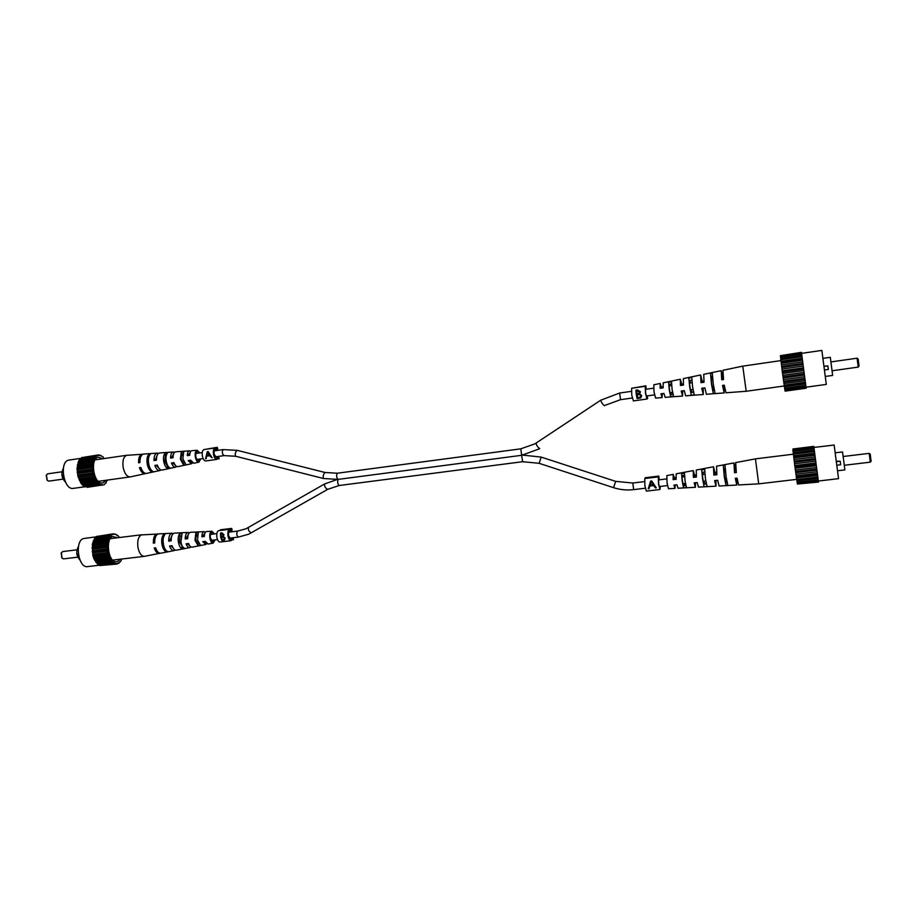 <?xml version="1.0" encoding="UTF-8"?>
<svg xmlns="http://www.w3.org/2000/svg" width="917" height="917" viewBox="0 0 917 917"><rect width="100%" height="100%" fill="white"/><g stroke="black" fill="none" stroke-linecap="round" stroke-linejoin="round"><path stroke-width="1.38" d="M61.806 557.868L61.256 552.951M62.929 551.576L61.393 552.642L62.001 558.132L63.743 558.808M80.02 560.149C76.294 555.954 75.779 551.369 78.495 546.394M117.812 537.729L112.298 536.479C105.696 539.574 108.023 560.287 115.129 561.731L117.663 561.617L120.23 559.21M99.632 565.193L87.574 566.603C78.369 568.483 74.334 541.041 83.47 538.554L96.377 536.835M78.759 556.229L78.277 553.318M101.627 565.411L117.044 564.047L120.746 561.422L121.674 559.038M98.623 564.299L99.907 565.606L115.565 563.336L117.044 564.047M119.485 537.522L117.72 535.368L113.536 533.786L111.53 534.542L110.499 536.25L94.738 538.141L92.376 544.056L92.881 555.713L94.13 559.278L97.775 564.391L113.536 562.453L114.934 563.852M111.53 534.542L96.526 536.411L95.563 538.038M113.536 533.786L98.211 536.204M109.776 536.273L107.461 542.199L107.266 549.982L109.238 557.479L112.825 562.625M117.445 563.405L119.027 563.221M116.356 563.405L115.324 563.531M120.001 561.513L120.746 561.422M116.952 535.459L117.72 535.368M114.04 534.279L115.645 534.072M113.02 534.588L111.943 534.726M111.163 535.597L96.147 537.465M93.316 540.755L108.378 538.887M109.054 538.508L94.004 540.365M109.581 537.534L94.531 539.391M92.376 544.056L107.461 542.199M108.034 541.488L92.961 543.345M108.378 540.251L93.305 542.107M91.975 547.827L107.083 545.993M107.507 544.996L92.411 546.83M107.656 543.575L92.56 545.42M92.147 551.816L107.266 549.982M107.518 548.767L92.411 550.601M107.449 547.277L92.342 549.111M92.881 555.713L108 553.914M108.068 552.561L92.949 554.384M107.793 551.094L92.674 552.917M94.13 559.278L109.238 557.479M109.1 556.103L94.004 557.903M108.642 554.762L93.534 556.573M95.804 562.236L110.877 560.459M110.567 559.141L95.483 560.917M109.948 558.029L94.864 559.817M112.355 561.456L97.294 563.233M111.622 560.654L96.549 562.43M114.327 562.912L99.3 564.677M157.965 534.026L141.31 534.909C138.238 536.8 137.126 541.053 137.997 547.678C139.304 553.364 141.447 556.252 144.45 556.344L160.143 553.226M187.687 538.394L186.185 538.577L188.352 534.393M171.135 540.491L169.92 540.652L171.788 535.883M204.353 536.273L202.565 536.502L204.938 533.155M170.447 540.583L170.035 539.265M163.593 545.397L163.066 540.824M182.483 546.475L179.445 541.981L180.041 536.078L180.981 535.998M198.886 543.792L197.808 543.964L195.745 539.93L196.158 534.806L197.545 534.703M213.787 533.981L211.953 532.433C210.532 532.949 210.016 534.84 210.406 538.084L213.042 541.913L214.475 539.964M189.383 532.811L188.134 532.433C186.254 532.823 185.28 535.012 185.223 538.99L186.185 538.577M185.223 538.99L187.687 538.669C187.767 534.806 188.707 532.685 190.53 532.307L204.262 531.631C202.783 531.917 201.981 533.637 201.866 536.8L202.565 536.502M157.277 533.969C154.583 534.577 153.254 537.649 153.322 543.185L154.698 542.612M153.322 543.185L154.709 543.002C154.652 537.534 155.959 534.496 158.63 533.9L172.144 533.224C169.84 533.728 168.694 536.376 168.694 541.168L169.92 540.652M173.37 533.522L172.144 533.224M168.694 541.168L171.147 540.835C171.158 536.17 172.281 533.591 174.517 533.109L188.134 532.433M205.534 532.135L204.262 531.631M201.866 536.8L204.353 536.479C204.48 533.442 205.259 531.78 206.68 531.505L211.861 531.252L214.418 533.912M215.105 539.884L213.225 543.07C211.712 543.093 210.601 541.5 209.901 538.302C209.408 534.21 210.062 531.86 211.861 531.252M161.977 544.56C161.3 540.113 161.828 536.766 163.547 534.531L164.911 534.462C163.215 536.686 162.71 539.987 163.375 544.377C164.292 548.653 165.851 551.083 168.052 551.667L166.722 551.931C164.498 551.346 162.917 548.893 161.977 544.56M178.437 542.405C177.864 538.657 178.253 535.769 179.617 533.763L182.025 533.66L180.901 542.085C181.646 545.661 182.919 547.77 184.707 548.4L182.368 548.87C180.523 548.228 179.216 546.085 178.437 542.405M195 540.251L195.837 533.018L198.267 532.903L197.476 539.93L200.491 545.283L198.129 545.753L195 540.251M213.225 543.07L208.125 544.056L205.225 541.339L202.737 541.66L205.752 544.515L192.226 547.128C190.805 547.277 189.578 546.073 188.57 543.506L186.094 543.838C187.137 546.486 188.398 547.736 189.876 547.587L176.465 550.177C174.689 550.349 173.21 548.847 172.029 545.672L169.576 545.993C170.791 549.26 172.304 550.796 174.127 550.624L160.819 553.192C158.698 553.387 156.956 551.598 155.592 547.804L154.205 547.988C155.581 551.828 157.346 553.65 159.501 553.455M174.127 550.624L175.25 550.04M189.876 547.587L191 546.922M205.752 544.515L206.875 543.724M170.952 545.81L173.187 548.125M187.183 543.689L189.636 545.626M203.54 541.557L206.05 542.875M166.55 550.957L166.722 551.931M163.547 534.531L163.856 536.262M181.944 546.555L182.368 548.87M179.617 533.763L180.041 536.078M197.808 543.964L198.129 545.753M195.837 533.018L196.158 534.806M870.279 462.122L869.167 453.365L870.21 454.133L871.104 461.136M871.139 461.159L870.313 462.157L844.431 465.263M835.341 452.769L842.54 451.966L844.878 469.894L837.714 470.742M837.015 465.171L840.66 464.736L840.213 461.228L836.499 461.217M813.918 447.427L834.138 445.043L838.539 478.663L818.331 481.035M840.213 461.228L836.556 461.664M797.458 484.016L818.468 482.078L817.815 477.046L813.78 446.384L792.896 448.986L792.953 449.559M818.4 481.563L797.4 484.016L797.137 482.319M818.182 479.855L797.114 482.319L794.947 466.902L793.056 451.336L814.09 448.722M793.079 451.336L792.896 449.571L813.86 446.957M793.033 450.751L814.009 448.138M797.228 482.858L818.251 480.393M817.815 477.046L796.69 479.545M796.758 479.866L817.849 477.379M796.907 480.909L817.987 478.422M817.322 473.355L796.162 475.866M796.277 476.599L817.425 474.089M796.472 477.975L817.609 475.476M816.76 469.023L795.566 471.556M795.727 472.633L816.898 470.1M795.945 474.249L817.116 471.728M816.141 464.334L794.947 466.902M795.142 468.266L816.325 465.71M795.371 470.008L816.554 467.464M815.522 459.658L794.351 462.237M794.558 463.784L815.729 461.205M794.787 465.527L815.958 462.959M814.949 455.291L793.813 457.892M794.019 459.509L815.167 456.918M794.225 461.136L815.385 458.557M814.468 451.565L755.448 458.867L758.691 483.855L796.667 479.373M793.572 455.749L814.674 453.147M793.732 457.147L814.858 454.545M793.228 452.769L814.273 450.155M793.343 453.823L814.422 451.221M843.273 456.483L869.121 453.376M694.387 482.835L695.132 485.173L695.281 482.732M735.537 478.284L736.374 481.677L736.317 478.204M714.859 480.577L715.661 483.431L715.718 480.474M674.121 485.059L674.809 486.893L675.004 484.967M683.601 483.626L683.635 484.955L685.71 484.795M703.912 481.184L704.015 483.305L706.159 483.133M725.714 478.571L725.897 481.505L726.837 481.436M726.986 482.239L725.622 482.353L724.464 476.324L723.765 468.965L725.198 468.736M706.319 483.935L703.648 484.153L702.571 478.857L702.009 472.45L704.737 472.014M685.882 485.597L683.188 485.815L682.214 481.219L681.755 475.705L684.483 475.27M758.691 483.855L738.586 484.944L737.085 478.124L735.308 478.319L736.798 485.047L719.088 486.01L717.679 480.267L714.618 480.6L716.005 486.17L698.456 487.122L697.184 482.525L694.158 482.858L695.407 487.294L695.51 482.709M736.798 485.047L736.546 478.181M716.005 486.17L715.959 480.451M695.407 487.294L678.018 488.234L676.918 484.761L673.926 485.082L674.992 488.394L675.21 484.944M675.989 477.493L674.282 477.723L673.204 474.376L666.842 475.579L667.072 483.156L668.516 488.75L674.992 488.394M683.795 483.603L683.887 484.944M704.141 481.161L704.302 483.282M725.932 478.548L726.207 481.482M726.069 476.576L727.834 485.448L726.058 485.54L724.304 476.771L723.318 465.767L725.06 465.435L726.069 476.576M705.46 478.869L707.076 486.537L704.004 486.698L701.643 469.905L704.669 469.332L705.46 478.869M685.091 481.15L686.501 487.592L683.452 487.741L681.48 473.78L684.472 473.206L685.091 481.15M724.568 468.839L725.06 471.808M702.892 472.301L703.282 474.456M682.684 475.556L682.947 476.932M735.984 469.642L733.944 462.925L734.54 472.759L736.317 472.553L735.698 462.592L755.448 458.867M716.636 472.175L714.916 472.393L713.518 466.776L713.839 475.075L716.911 474.731L716.544 466.203L733.944 462.925M696.198 474.846L694.536 475.063L693.263 470.593L693.378 477.367L696.416 477.023L696.267 470.031L713.518 466.776M673.204 474.376L673.147 479.625L676.15 479.293L676.184 473.814L693.263 470.593M724.258 468.885L724.843 471.831M702.605 472.358L703.052 474.479M682.431 475.602L682.741 476.955M736.03 470.112L735.308 470.203L734.379 466.283L734.7 472.244L736.259 472.06M716.681 472.564L714.756 472.805L713.873 469.515L714.011 474.651L716.865 474.318M696.221 475.155L694.364 475.396L693.539 472.713L693.55 477.023L696.358 476.702M676.012 477.723L674.144 477.963L673.399 475.877L673.296 479.373L676.047 479.052M725.622 482.353L726.058 485.54M723.318 465.767L723.765 468.965M703.648 484.153L704.004 486.698M701.643 469.905L702.009 472.45M683.188 485.815L683.452 487.741M681.48 473.78L681.755 475.705M216.813 450.488L215.346 449.479C214.211 449.949 213.81 451.531 214.154 454.224L216.584 457.881L217.707 456.506M205.935 449.273L217.077 447.324L216.744 448.814L215.117 447.954L204.021 449.548C202.439 450.178 201.889 452.333 202.359 456.001C203.07 459.234 204.182 460.884 205.706 460.964L216.802 459.406L218.303 457.617L219.106 458.752L218.567 456.379M207.253 451.726L205.568 458.764L206.245 458.66L206.428 456.207L209.58 455.76L212.159 457.835L208.17 451.588L207.253 451.726L205.637 458.741L206.245 458.649M215.117 447.954C213.558 448.585 213.019 450.74 213.489 454.431C214.2 457.663 215.3 459.325 216.802 459.406M217.593 458.97L219.106 458.752M217.237 450.43L217.73 448.264L217.077 447.324M206.428 456.207L210.05 455.623L212.148 457.824M207.655 452.207L209.58 454.889L206.589 455.394L207.655 452.207L209.076 455.038M231.348 531.849L229.926 530.817C228.734 531.31 228.31 532.972 228.654 535.803L230.889 539.196L232.035 537.843M220.298 530.45L220.435 529.774L231.474 528.421L231.153 529.969L229.743 529.292L218.682 530.645C217.031 531.321 216.435 533.579 216.905 537.431C217.558 540.422 218.59 541.97 220 542.039L231.061 540.721L232.689 538.669L233.48 539.712L233.182 537.717M220.596 536.984L220.527 533.018L221.88 532.857L223.954 534.657L223.312 536.411L225.101 538.13L224.505 540.102L221.88 540.445L220.596 536.984M229.743 529.292C228.115 529.957 227.542 532.227 228.012 536.09C228.654 539.093 229.674 540.64 231.061 540.721M232.196 539.872L233.48 539.712M231.577 531.814L232.104 529.281L231.474 528.421M221.88 540.445L221.398 537.763M224.115 539.391L224.974 537.97L223.599 536.766L221.261 537.156L221.146 536.388M221.089 536.032L220.55 533.018M222.544 536.101L223.817 534.531L221.043 533.82L221.135 536.388L222.544 536.101L223.335 534.749L221.043 533.82M221.673 537.11L222.143 539.781L224.012 539.448L224.47 538.199L222.292 536.835M223.599 536.766L222.991 537.041M646.084 389.255L645.511 387.983L645.637 393.038L646.783 397.313L646.989 395.938M632.249 388.155L645.832 385.828L645.877 387.41L645.281 386.286L631.641 388.246L631.756 395.124L633.372 400.924L647.012 399.01L647.287 397.221L647.654 398.563L647.242 395.903M636.295 394.482L635.882 390.183L637.544 389.943L640.433 391.754L639.665 393.737L641.659 395.64L640.823 397.806L637.097 398.563L636.295 394.482M645.281 386.286L645.453 393.187L647.012 399.01M646.21 389.244L645.832 385.828M637.097 398.563L635.882 390.183M640.891 397.749L640.181 398.127M640.398 397.038L641.04 395.64L639.413 394.321L637.292 394.516L637.682 397.726L640.307 397.107L640.891 395.754L639.229 394.459L637.109 394.654M639.195 393.118L639.802 391.777L636.776 390.94L636.983 393.783L639.011 393.255L639.665 391.88L636.696 390.997M659.117 479.832L658.566 478.559L658.693 483.889L659.747 487.833L659.953 486.468M645.281 478.468L645.259 477.746L658.796 476.095L658.853 477.757L658.349 476.874L644.777 478.525L644.88 485.792L646.37 491.134L659.953 489.518L660.297 486.423M650.6 481.104L648.216 488.818L649.041 488.715L649.798 486.056L653.661 485.586L655.449 487.947L656.285 487.844L651.735 480.966L650.6 481.104L648.227 488.784L649.053 488.692M658.349 476.874L658.521 484.153L659.953 489.518M659.185 479.82L658.796 476.095M649.798 486.056L653.787 485.402L655.472 487.924L656.263 487.821M651.208 481.654L653.248 484.6L650.073 485.162L651.208 481.654L653.122 484.795M857.074 358.203L858.129 358.96L859.046 366.066L858.22 367.098L857.074 358.203L831.077 361.906M823.111 358.329L830.321 357.309L832.647 375.397M824.67 369.975L828.326 369.448L827.868 365.894L824.177 366.192M801.573 353.354L821.861 350.42L826.297 384.406L806.009 387.203M827.868 365.894L824.2 366.41M784.998 390.287L785.124 391.135L806.146 388.235L805.16 380.67L801.435 352.346L780.482 355.658M806.032 387.387L784.941 390.298L782.35 372.142L780.413 355.67L801.469 352.598M780.539 356.782L801.618 353.71M805.768 385.358L784.608 388.292L805.768 385.369M784.757 389.049L805.871 386.137M805.367 382.274L784.15 385.232M784.23 385.667L805.424 382.721M784.402 386.814L805.573 383.868M804.851 378.354L783.588 381.334M783.726 382.171L804.966 379.191M783.932 383.627L805.16 380.67M804.266 373.861L782.98 376.864M783.152 378.045L804.415 375.042M783.382 379.707L804.633 376.727M803.636 369.115L782.35 372.142M782.545 373.574L803.831 370.56M782.786 375.34L804.06 372.336M803.028 364.45L781.754 367.499M781.972 369.092L803.235 366.055M782.19 370.823L803.464 367.797M802.467 360.198L781.227 363.258M781.444 364.897L802.684 361.837M781.639 366.479L802.891 363.43M802.008 356.656L780.814 359.728M781.009 361.287L802.203 358.226M781.169 362.616L802.386 359.556M801.664 354.065L780.527 357.137M780.699 358.524L801.848 355.452M780.803 359.498L801.974 356.426M746.186 391.238L742.77 366.147L780.917 360.599M681.434 391.032L682.317 393.909L682.42 390.94M722.745 385.404L723.719 389.542L723.582 385.289M701.986 388.235L702.926 391.731L702.915 388.109M661.111 393.806L661.902 396.064L662.085 393.806M670.717 392.591L670.763 394.172L672.883 393.955M691.12 389.714L691.223 392.086L693.424 391.868M713.002 386.619L713.197 389.84L714.183 389.736M714.263 390.161L712.864 390.298L711.649 383.868L710.984 376.715L712.406 376.463M693.516 392.281L690.799 392.568L689.676 386.928L689.137 380.693L691.865 380.188M672.986 394.367L670.258 394.654L669.25 389.771L668.802 384.406L671.531 383.902M784.276 385.977L746.151 391.272L725.955 392.785L724.292 385.186L722.516 385.427L724.166 392.923L706.388 394.253L704.829 387.845L701.746 388.258L703.293 394.493L685.675 395.812L684.254 390.642L681.216 391.066L682.603 396.041L682.638 390.906M724.166 392.923L723.8 385.255M703.293 394.493L703.144 388.074M682.603 396.041L665.146 397.348L663.919 393.416L660.916 393.829L662.108 397.577L662.269 393.783M661.363 387.077L660.194 383.466L653.81 384.808L654.027 391.983L655.598 398.07L662.108 397.577M670.923 392.556L671.026 394.15M691.338 389.679L691.544 392.063M713.22 386.596L713.529 389.805M713.243 383.856L715.1 393.404L713.311 393.531L711.466 384.097L710.537 373.483L712.291 373.104L713.243 383.856M692.553 386.699L694.249 394.918L691.166 395.135L688.77 378.113L691.808 377.46L692.553 386.699M672.104 389.507L673.594 396.385L670.533 396.603L668.516 382.446L671.531 381.793L672.104 389.507M711.752 376.578L712.314 379.81M689.985 380.532L690.432 382.928M669.685 384.234L670.018 385.839M723.353 378.136L721.198 370.663L721.736 379.787L723.524 379.546L722.951 370.285L742.804 366.124M701.069 381.415L703.912 381.013L702.227 381.243L700.668 374.973L700.966 382.653L704.05 382.229L703.717 374.331L721.198 370.663M681.732 384.177L680.334 379.237L680.425 385.484L683.474 385.071L683.36 378.606L700.668 374.973M660.194 383.466L660.125 388.281L663.14 387.868L663.186 382.836L680.334 379.237M711.432 376.635L712.096 379.844M689.676 380.589L690.214 382.962M669.421 384.292L669.811 385.874M723.375 378.366L722.676 378.469L721.656 374.044L721.931 379.523L723.49 379.306M701.998 381.277L701.047 377.724L701.161 382.435L704.027 382.034M681.514 384.2L680.632 381.369L680.62 385.312L683.44 384.911M661.18 387.1L660.4 384.98L660.297 388.155L663.06 387.765M712.864 390.298L713.311 393.531M710.537 373.483L710.984 376.715M690.799 392.568L691.166 395.135M688.77 378.113L689.137 380.693M670.258 394.654L670.533 396.603M668.516 382.446L668.802 384.406M47.042 480.153L46.297 475.247M47.787 473.814L46.412 474.949L47.237 480.405L48.91 481.104M65.416 482.033C61.542 477.917 60.854 473.355 63.353 468.346M102.715 458.764L98.153 457.17L97.053 457.64C90.496 460.919 93.614 481.608 100.859 482.915L102.956 482.915L105.948 480.267M84.994 486.755L73.337 488.371C63.732 490.492 58.929 461.755 68.637 460.139L81.441 458.259M63.823 477.47L63.307 474.525M86.656 486.686L87.298 487.328L104.366 484.657L107.518 480.05M103.965 458.58L103.094 456.895L98.795 454.866L98.268 455.6L96.744 455.382L95.677 456.964L79.859 459.096L78.392 461.526L76.994 468.404L77.911 476.336L80.879 483.11L82.897 485.471L85.086 486.904L100.801 484.382L102.326 485.253M96.744 455.382L81.705 457.572L80.868 458.958M98.795 454.866L83.619 457.296M94.932 456.907L92.537 462.523L92.308 470.226L93.053 474.192L95.998 481.012L100.148 484.829M102.566 484.898L104.366 484.657M101.615 484.543L100.297 484.726M105.226 483.19L106.131 483.064M99.506 455.6L100.973 455.382M98.268 455.6L97.374 455.726M96.354 456.391L81.315 458.58M78.392 461.526L93.488 459.348M94.187 459.039L79.103 461.228M94.726 458.133L79.653 460.323M77.418 464.713L92.537 462.523M93.133 461.881L78.014 464.059M93.488 460.689L78.381 462.879M76.994 468.404L92.136 466.237M92.583 465.297L77.452 467.464M92.732 463.91L77.601 466.077M77.166 472.381L92.308 470.226M92.583 469.046L77.441 471.2M92.514 467.555L77.372 469.722M77.911 476.336L93.053 474.192M93.133 472.874L77.991 475.006M92.846 471.384L77.704 473.527M79.183 479.992L94.313 477.872M94.187 476.496L79.057 478.617M93.717 475.109L78.575 477.241M80.879 483.11L95.998 481.012M95.689 479.671L80.57 481.78M95.059 478.491L79.928 480.611M82.897 485.471L97.993 483.374M97.511 482.17L82.415 484.268M96.766 481.276L81.659 483.385M99.529 483.832L84.467 485.918M98.727 483.293L83.653 485.38M142.995 454.213L126.626 455.325C123.451 456.826 122.305 460.919 123.187 467.59C124.609 473.699 126.947 476.806 130.18 476.909L130.592 476.817M173.038 457.606L171.559 457.824L173.588 453.949M156.44 460.013L155.248 460.185L156.956 455.795M189.762 455.176L187.985 455.428L190.255 452.345M155.684 460.128L155.317 459.142M148.978 465.343L148.348 461.113M167.994 466.065L167.352 466.191L164.796 461.343L165.427 455.577L166.275 455.497M184.409 463.028L183.262 463.245L181.142 458.981L181.589 453.972L182.907 453.846M199.207 452.998L197.304 451.485C195.951 451.966 195.47 453.766 195.86 456.861C196.467 459.577 197.419 460.953 198.714 460.976L200.089 458.993M174.597 452.333L173.324 451.978C171.536 452.356 170.619 454.396 170.562 458.099L171.559 457.824M170.562 458.099L173.038 457.732C173.107 454.144 174.001 452.173 175.732 451.806L189.544 450.832C188.134 451.107 187.377 452.711 187.263 455.634L187.985 455.428M142.307 454.167C139.728 454.74 138.478 457.629 138.547 462.81L139.946 462.432M138.547 462.81L139.946 462.604C139.888 457.48 141.115 454.637 143.66 454.075L157.243 453.113C155.053 453.594 153.964 456.07 153.976 460.54L155.248 460.185M158.492 453.376L157.243 453.113M153.976 460.54L156.44 460.185C156.44 455.818 157.506 453.411 159.627 452.941L173.324 451.978M190.839 451.313L189.544 450.832M187.263 455.634L189.762 455.268C189.888 452.459 190.621 450.923 191.974 450.66L197.178 450.293L199.86 452.906M200.743 458.901L198.932 462.145C197.304 462.168 196.1 460.449 195.321 457.021C194.84 453.101 195.459 450.866 197.178 450.293M147.236 464.059C146.56 459.577 147.11 456.334 148.875 454.328L150.25 454.236C148.508 456.219 147.969 459.428 148.646 463.853C149.574 468.209 151.179 470.811 153.426 471.659L152.096 471.946C149.815 471.097 148.187 468.472 147.236 464.059M163.753 461.641C163.18 457.847 163.593 455.05 165.003 453.239L167.41 453.078C166.057 454.855 165.656 457.594 166.229 461.285C166.986 464.908 168.292 467.154 170.126 468.014L167.777 468.53C165.885 467.67 164.544 465.377 163.753 461.641M180.385 459.211L181.257 452.161L183.687 452.001L182.861 458.844L185.945 464.541L183.583 465.057L180.385 459.211M198.932 462.145L193.831 463.245L190.644 460.196L188.145 460.563L191.458 463.75L177.932 466.65C176.385 466.822 175.055 465.492 173.932 462.638L171.456 463.005C172.602 465.951 173.978 467.338 175.583 467.166L162.171 470.043C160.257 470.238 158.641 468.576 157.334 465.068L154.87 465.435C156.211 469.034 157.862 470.742 159.845 470.547L146.548 473.401C144.244 473.619 142.341 471.647 140.84 467.487L139.441 467.681C140.966 471.911 142.892 473.906 145.218 473.676L145.86 473.447M159.845 470.547L160.956 469.94M175.583 467.166L176.694 466.478M191.458 463.75L192.559 462.936M156.211 465.24L158.779 468.048M173.943 462.684L172.511 462.879L175.262 465.206M188.925 460.449L191.699 462.111M151.878 470.753L152.096 471.946M148.875 454.328L149.162 455.875M167.352 466.191L167.777 468.53M165.003 453.239L165.427 455.577M183.262 463.245L183.583 465.057M181.257 452.161L181.589 453.972M338.247 479.362L338.132 479.396C336.516 477.711 336.207 475.659 337.215 473.252L337.433 473.218M323.758 478.491L323.518 478.514C322.807 476.622 323.243 474.628 324.824 472.519L325.237 472.61M236.013 456.253L235.738 456.276C234.786 454.362 235.21 452.39 236.987 450.373L237.48 450.499M224.161 455.589L224.069 455.611C222.132 453.961 221.811 451.955 223.106 449.605L223.278 449.582M520.81 448.86L521.658 455.279M536.078 443.094L536.067 443.106C536.502 445.444 537.717 447.255 539.7 448.551M619.64 393.038L620.534 399.663M214.223 450.866L223.186 449.582L237.262 450.362L325.054 472.496L337.318 473.218L520.73 448.849L534.886 443.862L600.715 400.213C601.357 402.46 602.595 404.305 604.429 405.75M324.675 483.924L324.629 483.947C324.343 486.423 325.363 488.222 327.678 489.357L327.759 489.311M237.881 531.081L237.537 531.126C236.288 533.545 236.575 535.528 238.397 537.087L238.58 537.03M248.553 527.47L248.496 527.504C248.003 530.037 249 531.803 251.487 532.777L251.567 532.731M539.162 463.257L541.168 457.159M522.644 461.687L521.624 455.302L539.116 448.929M633.647 489.598L632.81 483.053M613.588 487.603L615.639 481.425M338.201 479.385C337.25 481.872 337.571 483.912 339.164 485.517L339.279 485.483M521.59 455.313L338.132 479.396L323.518 478.514L235.738 456.276L224.069 455.611L215.105 456.872M600.715 400.213L619.605 393.038L631.366 391.353M203.115 458.569L196.731 459.463M190.702 460.311L188.971 460.563M183.549 461.32L181.956 461.549M605.14 405.291L620.511 399.674L632.272 398.012M646.21 396.041L654.52 394.872M661.134 393.943L663.954 393.542M669.754 392.728L672.562 392.327M681.446 391.078L684.265 390.676M690.157 389.84L692.977 389.45M712.096 386.745L713.632 386.527M645.304 389.37L653.615 388.178M660.229 387.238L663.048 386.836M668.848 386.011L671.657 385.61M680.54 384.338L683.36 383.936M689.252 383.1L692.071 382.698M711.191 379.97L712.727 379.753M202.233 452.574L195.848 453.479M189.819 454.339L188.088 454.591M182.666 455.359L181.073 455.589M173.061 456.735L171.628 456.941M229.468 538.153L238.397 537.087L248.805 534.153L327.724 489.334L339.164 485.517L522.564 461.709L539.058 463.291L613.519 487.649C620.064 489.758 626.747 490.423 633.59 489.632L645.304 488.222M228.78 532.158L237.709 531.069L245.962 528.788L324.629 483.947L337.147 479.511M644.468 481.608L632.753 483.03L615.616 481.356L541.11 457.079L522.85 455.119M216.825 533.614L210.451 534.393M204.445 535.115L202.726 535.333M197.315 535.986L195.722 536.181M187.744 537.156L186.311 537.328M658.349 479.923L666.625 478.915M673.216 478.112L676.012 477.768M681.789 477.069L684.586 476.725M693.435 475.648L696.244 475.315M702.101 474.593L704.921 474.261M713.873 473.172L716.704 472.828M723.949 471.946L725.485 471.751M659.197 486.56L667.473 485.563M682.638 483.74L685.446 483.408M702.961 481.299L705.781 480.966M724.82 478.674L726.344 478.491M217.512 539.597L211.139 540.354M198.003 541.936L196.398 542.13M61.084 553.238L61.393 552.642M63.456 558.877L77.727 557.169M62.643 551.576L76.902 549.845M144.45 556.344L112.608 560.104M141.997 534.737L110.2 538.669M858.22 367.098L832.223 370.755M832.67 375.42L825.472 376.428M46.137 475.545L46.412 474.949M48.761 481.138L63.032 479.121M47.65 473.825L61.92 471.797M130.18 476.909L98.257 481.345M145.218 473.676L130.386 476.863M126.936 455.256L95.024 459.875"/></g></svg>
